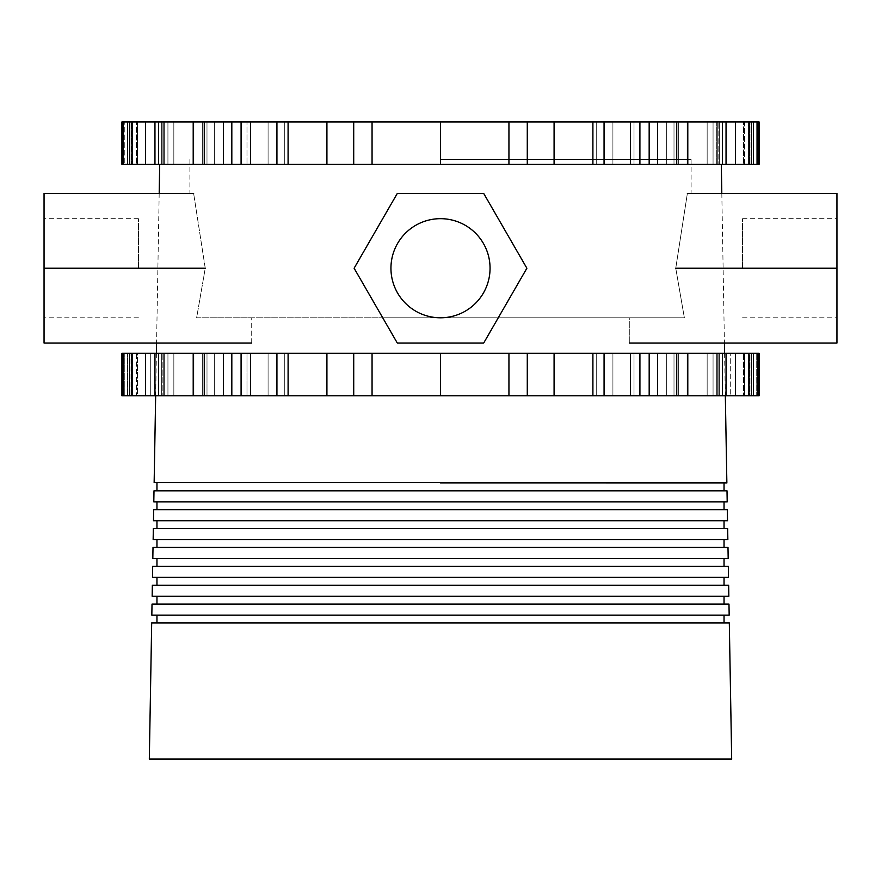 <?xml version="1.0" encoding="UTF-8"?>
<svg xmlns="http://www.w3.org/2000/svg" width="881" height="881" viewBox="0 0 881 881"><rect width="100%" height="100%" fill="white"/><g stroke="black" fill="none" stroke-linecap="round" stroke-linejoin="round"><path stroke-width="0.66" stroke-dasharray="4.41 3.3" d="M629.287 343.039L629.287 317.788L684.361 317.788L629.287 317.788L629.287 343.039L836.95 343.039L836.95 218.675L836.95 268.231L675.76 268.231L687.367 193.424L691.111 193.424L687.367 193.424L675.76 268.231L684.361 317.788L498.272 317.788L684.361 317.788L675.76 268.231M742.562 268.231L742.562 218.675L742.562 268.231M490.056 268.231A49.556 49.556 0 0 0 440.5 218.675A49.556 49.556 0 0 0 390.944 268.231A49.556 49.556 0 0 1 440.5 218.675A49.556 49.556 0 0 1 490.056 268.231A49.556 49.556 0 0 1 440.5 317.788A49.556 49.556 0 0 1 390.944 268.231A49.556 49.556 0 0 1 440.5 218.675A49.556 49.556 0 0 1 490.056 268.231A49.556 49.556 0 0 1 440.5 317.788A49.556 49.556 0 0 1 390.944 268.231A49.556 49.556 0 0 0 440.5 317.788A49.556 49.556 0 0 0 490.056 268.231M193.633 193.424L44.05 193.424L44.05 268.231L44.05 218.675L44.05 268.231L205.24 268.231L193.633 193.424L189.889 193.424L193.633 193.424L205.24 268.231L196.639 317.788L382.728 317.788L196.639 317.788L205.24 268.231M138.438 268.231L138.438 218.675L138.438 268.231M440.5 159.516L691.111 159.516L440.5 159.516M440.5 193.424L397.309 193.424L354.118 268.231L382.728 317.788L354.118 268.231L397.309 193.424L483.691 193.424L526.882 268.231L498.272 317.788L526.882 268.231L483.691 193.424L440.5 193.424M498.272 317.788L382.728 317.788L498.272 317.788L483.691 343.039L397.309 343.039L354.118 268.231L397.309 193.424L483.691 193.424L526.882 268.231L483.691 343.039L397.309 343.039L382.728 317.788L397.309 343.039L483.691 343.039L498.272 317.788M196.639 317.788L251.713 317.788L196.639 317.788M251.713 343.039L251.713 317.788L251.713 343.039L44.05 343.039L44.05 268.231M836.95 268.231L836.95 193.424L687.367 193.424M554.237 164.406L159.692 164.406L721.308 164.406L440.5 164.406L440.5 121.919L639.903 121.919L639.903 164.406L553.775 164.406L596.25 164.406L553.775 164.406L575.007 164.406L554.237 164.406L554.237 121.919M726.858 482.524L154.142 482.524M121.919 164.406L137.513 164.406L124.276 164.406L124.276 121.919L124.276 164.406L326.763 164.406L326.763 121.919L440.5 121.919M121.919 121.919L130.025 121.919L130.025 164.406L130.025 121.919L137.513 121.919L137.513 164.406L137.513 121.919L136.423 121.919L136.423 164.406L136.423 121.919L131.776 121.919L131.776 164.406L131.776 121.919L124.276 121.919L137.513 121.919L121.919 121.919L326.763 121.919M718.83 164.406L612.901 164.406L678.711 164.406L634.012 164.406L657.6 164.406L639.903 164.406L639.903 121.919L678.711 121.919L612.901 121.919L759.081 121.919L750.964 121.919L759.081 121.919L759.081 164.406L722.497 164.406L748.454 164.406L722.497 164.406L735.481 164.406L726.043 164.406L726.043 121.919L726.043 164.406L726.043 121.919L726.043 164.406L717.288 164.406L722.497 164.406L717.288 164.406L718.83 164.406L718.83 121.919L718.83 164.406M673.998 164.406L673.998 121.919L716.727 121.919L673.998 121.919L716.727 121.919L673.998 121.919L673.998 164.406L716.727 164.406L716.727 121.919L716.727 164.406L673.998 164.406L673.998 121.919L673.998 164.406L716.727 164.406L716.727 121.919L716.727 164.406L673.998 164.406L673.998 121.919L673.998 164.406M728.4 121.919L707.157 121.919L728.4 121.919M728.4 164.406L707.157 164.406L728.4 164.406M152.6 121.919L131.357 121.919L152.6 121.919M152.6 164.406L131.357 164.406L152.6 164.406M305.982 121.919L284.739 121.919L305.982 121.919M305.982 164.406L284.739 164.406L305.982 164.406M263.507 121.919L250.523 121.919L263.507 121.919M263.507 164.406L250.523 164.406L263.507 164.406M164.273 164.406L164.273 121.919L206.991 121.919L164.273 121.919L206.991 121.919L164.273 121.919L164.273 164.406L206.991 164.406L206.991 121.919L206.991 164.406L164.273 164.406L206.991 164.406L164.273 164.406L164.273 121.919M246.988 121.919L202.289 121.919L246.988 121.919L202.289 121.919L246.988 121.919L246.988 164.406L246.988 121.919M744.577 121.919L750.964 121.919L743.487 121.919L749.213 121.919L744.577 121.919L744.577 164.406L743.487 164.406L759.081 164.406L750.964 164.406L750.964 121.919L750.964 164.406L743.487 164.406L743.487 121.919L743.487 164.406L744.577 164.406L744.577 121.919M756.713 121.919L749.213 121.919L756.713 121.919L756.713 164.406L744.577 164.406L749.213 164.406L749.213 121.919L749.213 164.406L756.713 164.406L756.713 121.919M145.519 121.919L132.535 121.919L158.492 121.919L145.519 121.919L145.519 164.406M180.913 121.919L167.93 121.919L180.913 121.919M223.389 121.919L232.121 121.919L223.389 121.919L223.389 164.406M206.991 164.406L206.991 121.919L206.991 164.406M716.727 164.406L716.727 121.919M634.012 164.406L634.012 121.919L634.012 164.406M154.957 164.406L154.957 121.919M527.279 164.406L527.279 121.919M326.763 164.406L440.5 164.406M353.71 164.406L353.71 121.919M241.086 164.406L241.086 121.919L241.086 164.406M153.999 490.816L727.001 490.816M440.5 482.975L726.869 482.942L440.5 482.975M153.668 509.703L727.332 509.703M727.199 501.851L153.801 501.851M153.338 528.578L727.662 528.578M727.519 520.737L153.481 520.737M153.008 547.453L727.992 547.453M727.849 539.613L153.151 539.613M152.677 566.34L728.323 566.34M728.18 558.488L152.82 558.488M152.347 585.215L728.653 585.215M728.51 577.374L152.49 577.374M152.017 604.091L728.983 604.091M728.84 596.25L152.16 596.25M151.686 622.966L729.314 622.966M729.171 615.125L151.829 615.125M149.318 759.081L731.682 759.081M440.5 622.966L724.039 622.966L440.5 622.966M440.5 615.125L724.039 615.125L440.5 615.125M440.5 604.091L724.039 604.091L440.5 604.091M440.5 596.25L724.039 596.25L440.5 596.25M440.5 585.215L724.039 585.215L440.5 585.215M440.5 577.374L724.039 577.374L440.5 577.374M440.5 566.34L724.039 566.34L440.5 566.34M440.5 558.488L724.039 558.488L440.5 558.488M440.5 547.453L724.039 547.453L440.5 547.453M440.5 539.613L724.039 539.613L440.5 539.613M440.5 528.578L724.039 528.578L440.5 528.578M440.5 520.737L724.039 520.737L440.5 520.737M440.5 509.703L724.039 509.703L440.5 509.703M440.5 501.851L724.039 501.851L440.5 501.851M440.5 490.816L724.039 490.816L440.5 490.816M326.763 395.778L759.081 395.778L759.081 353.303L750.975 353.303L750.975 395.778L759.081 395.778L750.975 395.778L750.975 353.303L743.487 353.303L743.487 395.778L750.975 395.778L743.487 395.778L743.487 353.303L744.577 353.303L744.577 395.778L743.487 395.778L744.577 395.778L744.577 353.303L749.224 353.303L749.224 395.778L744.577 395.778L749.224 395.778L749.224 353.303L756.713 353.303L756.713 395.778L749.224 395.778L756.713 395.778L756.713 353.303L121.919 353.303L130.025 353.303L121.919 353.303L121.919 395.778L327.225 395.778L305.982 395.778L326.763 395.778L326.763 353.303M716.727 395.778L716.727 353.303L673.998 353.303L716.727 353.303L673.998 353.303L716.727 353.303L716.727 395.778L673.998 395.778L673.998 353.303L673.998 395.778L716.727 395.778L673.998 395.778L716.727 395.778L716.727 353.303L716.727 395.778M728.4 353.303L749.643 353.303L728.4 353.303M728.4 395.778L749.643 395.778L728.4 395.778M246.988 395.778L202.289 395.778L246.988 395.778L246.988 353.303L246.988 395.778M207.002 395.778L207.002 353.303L164.273 353.303L207.002 353.303L164.273 353.303L207.002 353.303L207.002 395.778L164.273 395.778L164.273 353.303L164.273 395.778L207.002 395.778L164.273 395.778L207.002 395.778L207.002 353.303L207.002 395.778M152.6 353.303L173.843 353.303L152.6 353.303M152.6 395.778L173.843 395.778L152.6 395.778M639.914 395.778L639.914 353.303L639.914 395.778M124.287 395.778L137.513 395.778L121.919 395.778L130.025 395.778L130.025 353.303L137.513 353.303L130.025 353.303L130.025 395.778L137.513 395.778L137.513 353.303L136.423 353.303L137.513 353.303L137.513 395.778L136.423 395.778L136.423 353.303L131.776 353.303L136.423 353.303L136.423 395.778L131.776 395.778L131.776 353.303L124.287 353.303L131.776 353.303L131.776 395.778L124.287 395.778L124.287 353.303L124.287 395.778M162.17 395.778L158.492 395.778L163.712 395.778L162.17 395.778L162.17 353.303L162.17 395.778M154.957 395.778L154.957 353.303M127.569 395.778L123.098 395.778L129.452 395.778L127.569 395.778L127.569 353.303L127.569 395.778M440.5 395.778L150.717 395.778L150.717 353.303L150.717 395.778L730.283 395.778L730.283 353.303L730.283 395.778L440.5 395.778L440.5 353.303M180.913 395.778L193.897 395.778L180.913 395.778M305.982 395.778L327.225 395.778L305.982 395.778M263.507 395.778L276.491 395.778L263.507 395.778M145.519 395.778L158.503 395.778L145.519 395.778L145.519 353.303M634.012 395.778L612.912 395.778L634.012 395.778L634.012 353.303L612.912 353.303L678.711 353.303L634.012 353.303L634.012 395.778M223.389 395.778L202.289 395.778L223.389 395.778L223.389 353.303M726.043 353.303L726.043 395.778M575.018 353.303L553.775 353.303L575.018 353.303M617.493 353.303L604.509 353.303L617.493 353.303M700.087 353.303L687.103 353.303L700.087 353.303M735.481 353.303L722.497 353.303L748.465 353.303L735.481 353.303L735.481 395.778M353.721 395.778L353.721 353.303M241.086 395.778L241.086 353.303L241.086 395.778M527.279 395.778L527.279 353.303M554.237 395.778L554.237 353.303M164.273 395.778L164.273 353.303L164.273 395.778M673.998 395.778L673.998 353.303L673.998 395.778M193.203 164.406L193.203 121.919M276.931 164.406L276.931 121.919M592.902 164.406L592.902 121.919M162.159 164.406L162.159 121.919L162.159 164.406M657.6 164.406L657.6 121.919M127.679 164.406L127.679 121.919L127.679 164.406M127.569 164.406L127.569 121.919L127.569 164.406M161.652 164.406L161.652 121.919L161.652 164.406M719.348 164.406L719.348 121.919L719.348 164.406M753.431 164.406L753.431 121.919L753.431 164.406M753.321 164.406L753.321 121.919L753.321 164.406M735.481 164.406L735.481 121.919M726.043 164.406L726.043 121.919L726.043 164.406M687.797 164.406L687.797 121.919M676.729 164.406L676.729 121.919M649.341 164.406L649.341 121.919M604.058 164.406L604.058 121.919M508.943 164.406L508.943 121.919M372.057 164.406L372.057 121.919M288.087 164.406L288.087 121.919M231.648 164.406L231.648 121.919M204.26 164.406L204.26 121.919M592.902 395.778L592.902 353.303M718.83 395.778L718.83 353.303L718.83 395.778M276.931 395.778L276.931 353.303M193.203 395.778L193.203 353.303M372.057 395.778L372.057 353.303M127.679 395.778L127.679 353.303L127.679 395.778M161.652 395.778L161.652 353.303L161.652 395.778M204.26 395.778L204.26 353.303M231.648 395.778L231.648 353.303M288.098 395.778L288.098 353.303M508.943 395.778L508.943 353.303M753.321 395.778L753.321 353.303L753.321 395.778M753.431 395.778L753.431 353.303L753.431 395.778M719.348 395.778L719.348 353.303L719.348 395.778M687.797 395.778L687.797 353.303M676.74 395.778L676.74 353.303M657.611 395.778L657.611 353.303M649.352 395.778L649.352 353.303M604.069 395.778L604.069 353.303M742.562 218.675L836.95 218.675M138.438 218.675L44.05 218.675M189.889 159.516L189.889 193.424M691.111 159.516L691.111 193.424M138.438 317.788L44.05 317.788M742.562 317.788L836.95 317.788M159.186 193.424L156.576 343.039M156.4 353.303L155.662 395.778M722.497 164.406L722.497 121.919M612.901 164.406L612.901 121.919L612.901 164.406M666.333 164.406L666.333 121.919L666.333 164.406M748.454 164.406L748.454 121.919L748.454 164.406M630.466 164.406L630.466 121.919L630.466 164.406M596.25 164.406L596.25 121.919L596.25 164.406M713.059 164.406L713.059 121.919L713.059 164.406M749.632 164.406L749.632 121.919L749.632 164.406M173.832 164.406L173.832 121.919L173.832 164.406M193.886 164.406L193.886 121.919L193.886 164.406M327.225 164.406L327.225 121.919L327.225 164.406M276.48 164.406L276.48 121.919L276.48 164.406M158.492 164.406L158.492 121.919M232.121 164.406L232.121 121.919L232.121 164.406M648.868 164.406L648.868 121.919L648.868 164.406M604.509 164.406L604.509 121.919L604.509 164.406M553.775 164.406L553.775 121.919L553.775 164.406M687.103 164.406L687.103 121.919L687.103 164.406M707.157 164.406L707.157 121.919L707.157 164.406M131.357 164.406L131.357 121.919L131.357 164.406M167.93 164.406L167.93 121.919L167.93 164.406M284.739 164.406L284.739 121.919L284.739 164.406M250.523 164.406L250.523 121.919L250.523 164.406M132.535 164.406L132.535 121.919L132.535 164.406M214.656 164.406L214.656 121.919L214.656 164.406M268.088 164.406L268.088 121.919L268.088 164.406M202.289 164.406L202.289 121.919L202.289 164.406M678.711 164.406L678.711 121.919L678.711 164.406M129.441 164.406L129.441 121.919L129.441 164.406M163.712 164.406L163.712 121.919L163.712 164.406M639.903 164.406L639.903 121.919L639.903 164.406M717.288 164.406L717.288 121.919L717.288 164.406M751.548 164.406L751.548 121.919L751.548 164.406M757.891 164.406L757.891 121.919M123.098 164.406L123.098 121.919M721.814 193.424L724.424 343.039M724.6 353.303L725.338 395.778M648.879 395.778L648.879 353.303L648.879 395.778M707.157 395.778L707.157 353.303L707.157 395.778M722.497 395.778L722.497 353.303L722.497 395.778M687.103 395.778L687.103 353.303L687.103 395.778M604.509 395.778L604.509 353.303L604.509 395.778M553.775 395.778L553.775 353.303L553.775 395.778M268.088 395.778L268.088 353.303L268.088 395.778M214.667 395.778L214.667 353.303L214.667 395.778M131.357 395.778L131.357 353.303L131.357 395.778M132.535 395.778L132.535 353.303L132.535 395.778M167.941 395.778L167.941 353.303L167.941 395.778M250.534 395.778L250.534 353.303L250.534 395.778M284.75 395.778L284.75 353.303L284.75 395.778M612.912 395.778L612.912 353.303L612.912 395.778M666.333 395.778L666.333 353.303L666.333 395.778M749.643 395.778L749.643 353.303L749.643 395.778M748.465 395.778L748.465 353.303L748.465 395.778M713.059 395.778L713.059 353.303L713.059 395.778M630.466 395.778L630.466 353.303L630.466 395.778M596.25 395.778L596.25 353.303L596.25 395.778M722.508 395.778L722.508 353.303M232.121 395.778L232.121 353.303L232.121 395.778M173.843 395.778L173.843 353.303L173.843 395.778M158.503 395.778L158.503 353.303L158.503 395.778M193.897 395.778L193.897 353.303L193.897 395.778M276.491 395.778L276.491 353.303L276.491 395.778M327.225 395.778L327.225 353.303L327.225 395.778M129.452 395.778L129.452 353.303L129.452 395.778M123.098 395.778L123.098 353.303M163.712 395.778L163.712 353.303L163.712 395.778M158.492 395.778L158.492 353.303M202.289 395.778L202.289 353.303L202.289 395.778M751.548 395.778L751.548 353.303L751.548 395.778M757.902 395.778L757.902 353.303M717.288 395.778L717.288 353.303L717.288 395.778M678.711 395.778L678.711 353.303L678.711 395.778"/><path stroke-width="1.32" d="M490.056 268.231A49.556 49.556 0 0 0 440.5 218.675A49.556 49.556 0 0 0 390.944 268.231A49.556 49.556 0 0 0 440.5 317.788A49.556 49.556 0 0 0 490.056 268.231M251.713 343.039L44.05 343.039L44.05 268.231L205.24 268.231M44.05 268.231L44.05 193.424L193.633 193.424M675.76 268.231L836.95 268.231L836.95 193.424L687.367 193.424M836.95 268.231L836.95 343.039L629.287 343.039M483.691 343.039L526.882 268.231L483.691 193.424L397.309 193.424L354.118 268.231L397.309 343.039L483.691 343.039M155.662 395.778L154.142 482.524L726.858 482.524L725.338 395.778M757.891 164.406L757.891 121.919L759.081 121.919L759.081 164.406L554.237 164.406L554.237 121.919L241.086 121.919L241.086 164.406L326.763 164.406L326.763 121.919M757.891 121.919L554.237 121.919M158.492 164.406L241.086 164.406L241.086 121.919L121.919 121.919L121.919 164.406L154.957 164.406L154.957 121.919L154.957 164.406L158.492 164.406L158.492 121.919M326.763 164.406L353.71 164.406L353.71 121.919M353.71 164.406L440.5 164.406L440.5 121.919M554.237 164.406L440.5 164.406M527.279 164.406L527.279 121.919M639.903 164.406L639.903 121.919L639.903 164.406M726.043 164.406L726.043 121.919L726.043 164.406M440.5 622.966L151.686 622.966L149.318 759.081L731.682 759.081L729.314 622.966L440.5 622.966M440.5 604.091L152.017 604.091L151.829 615.125L729.171 615.125L728.983 604.091L440.5 604.091M440.5 585.215L152.347 585.215L152.16 596.25L728.84 596.25L728.653 585.215L440.5 585.215M440.5 566.34L152.677 566.34L152.49 577.374L728.51 577.374L728.323 566.34L440.5 566.34M440.5 547.453L153.008 547.453L152.82 558.488L728.18 558.488L727.992 547.453L440.5 547.453M440.5 528.578L153.338 528.578L153.151 539.613L727.849 539.613L727.662 528.578L440.5 528.578M440.5 509.703L153.668 509.703L153.481 520.737L727.519 520.737L727.332 509.703L440.5 509.703M440.5 490.816L153.999 490.816L153.801 501.851L727.199 501.851L727.001 490.816L440.5 490.816M440.5 482.942L726.869 482.975L440.5 482.942M757.902 395.778L757.902 353.303L759.081 353.303L759.081 395.778L554.237 395.778L554.237 353.303L241.086 353.303L241.086 395.778L440.5 395.778L440.5 353.303M757.902 353.303L554.237 353.303M158.492 395.778L241.086 395.778L241.086 353.303L121.919 353.303L121.919 395.778L158.492 395.778L158.492 353.303M554.237 395.778L440.5 395.778M353.721 395.778L353.721 353.303M154.957 395.778L154.957 353.303M326.763 395.778L326.763 353.303M527.279 395.778L527.279 353.303M726.043 395.778L726.043 353.303M639.914 395.778L639.914 353.303L639.914 395.778M687.797 164.406L687.797 121.919M604.058 164.406L604.058 121.919M288.087 164.406L288.087 121.919M145.519 164.406L145.519 121.919M193.203 164.406L193.203 121.919M204.26 164.406L204.26 121.919M223.389 164.406L223.389 121.919M231.648 164.406L231.648 121.919M276.931 164.406L276.931 121.919M372.057 164.406L372.057 121.919M508.943 164.406L508.943 121.919M592.902 164.406L592.902 121.919M649.341 164.406L649.341 121.919M657.6 164.406L657.6 121.919M676.729 164.406L676.729 121.919M735.481 164.406L735.481 121.919M604.069 395.778L604.069 353.303M687.797 395.778L687.797 353.303M288.098 395.778L288.098 353.303M372.057 395.778L372.057 353.303M145.519 395.778L145.519 353.303M193.203 395.778L193.203 353.303M204.26 395.778L204.26 353.303M223.389 395.778L223.389 353.303M231.648 395.778L231.648 353.303M276.931 395.778L276.931 353.303M508.943 395.778L508.943 353.303M735.481 395.778L735.481 353.303M676.74 395.778L676.74 353.303M657.611 395.778L657.611 353.303M649.352 395.778L649.352 353.303M592.902 395.778L592.902 353.303M159.692 164.406L159.186 193.424M156.576 343.039L156.4 353.303M123.098 164.406L123.098 121.919M154.957 164.406L154.957 121.919M722.497 164.406L722.497 121.919M121.919 164.406L121.919 121.919M721.308 164.406L721.814 193.424M724.424 343.039L724.6 353.303M156.961 490.816L156.961 482.975M156.961 509.703L156.961 501.851M156.961 528.578L156.961 520.737M156.961 547.453L156.961 539.613M156.961 566.34L156.961 558.488M156.961 585.215L156.961 577.374M156.961 604.091L156.961 596.25M156.961 622.966L156.961 615.125M724.039 622.966L724.039 615.125M724.039 604.091L724.039 596.25M724.039 585.215L724.039 577.374M724.039 566.34L724.039 558.488M724.039 547.453L724.039 539.613M724.039 528.578L724.039 520.737M724.039 509.703L724.039 501.851M724.039 490.816L724.039 482.975M123.098 395.778L123.098 353.303M722.508 395.778L722.508 353.303"/></g></svg>
